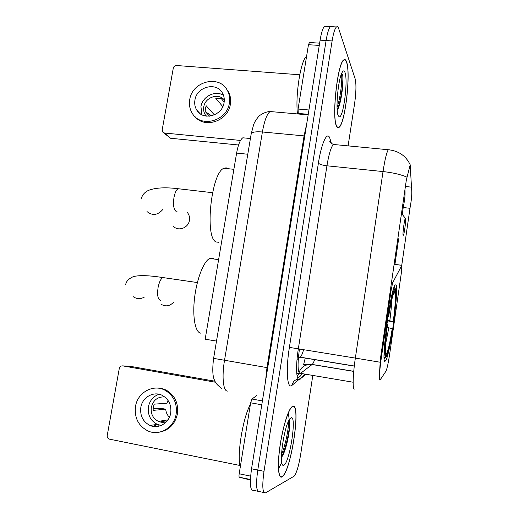 <?xml version="1.0" encoding="UTF-8"?>
<svg xmlns="http://www.w3.org/2000/svg" width="519" height="519" viewBox="0 0 519 519"><rect width="100%" height="100%" fill="white"/><g stroke="black" fill="none" stroke-linecap="round" stroke-linejoin="round"><path stroke-width="0.78" d="M390.515 289.174L391.274 289.278L392.669 282.764L401.888 265.235L401.343 272.949L389.814 353.063C388.394 362.619 387.109 368.665 385.967 371.195L379.947 380.174C379.026 378.902 379.421 371.922 381.134 359.226L380.375 359.103L406.345 180.015L410.205 164.821L411.541 188.235C412.131 192.653 411.703 198.758 410.25 206.556L401.764 265.196M384.936 361.36L385.753 360.647C390.314 353.75 399.143 288.298 395.997 284.73L394.92 285.178C390.346 291.023 380.927 362.976 384.936 361.36M297.03 359.44L300.274 357.169C301.338 356.209 302.441 353.737 303.583 349.754M297.705 378.202L300.43 376.003M300.456 375.983L301.915 374.043M391.274 289.278L381.134 359.226M216.507 341.067L205.167 339.218L236.612 153.099C238.163 144.652 240.232 139.553 242.821 137.795L245.046 138.009M281.96 476.935L282.485 476.559C291.315 469.961 301.117 403.776 292.963 406.26L291.873 406.831C288.11 409.848 282.505 428.136 279.884 446.794C277.211 465.478 278.301 479.141 281.96 476.935M336.578 126.24C337.311 127.784 338.154 128.154 339.121 127.343C345.193 123.425 350.974 73.348 346.595 61.936C345.823 59.679 344.863 59.01 343.701 59.938C337.408 63.409 331.596 118.228 336.578 126.24M379.104 379.837L380.375 359.103M379.045 380.018L379.123 379.674M278.534 468.774L281.519 462.974M289.154 419.235L288.33 412.949M332.011 26.69L330.532 26.599C328.864 28.188 327.385 32.84 326.101 40.54L257.768 470.052C255.763 484.83 256.315 492.006 259.435 491.59C256.315 492.006 255.763 484.83 257.768 470.052L326.101 40.54C327.385 32.84 328.864 28.188 330.532 26.599L336.468 26.956C334.846 28.551 333.393 33.21 332.115 40.923L264.009 471.31C262.004 486.115 262.504 493.297 265.527 492.855L294.143 476.17C296.576 473.133 298.756 465.835 300.689 454.274L312.743 375.866M379.545 379.194L379.214 379.694M404.943 189.695C405.333 194.158 404.852 199.523 403.497 205.79L402.199 214.269M398.65 238.746L394.933 264.398M348.1 145.878L354.6 103.605C356.157 92.356 356.352 84.136 355.184 78.94L338.686 28.603C338.083 26.8 337.344 26.255 336.468 26.956M326.146 26.339L324.615 26.248C322.902 27.831 321.397 32.47 320.106 40.158L251.546 468.793C249.548 483.546 250.152 490.721 253.363 490.319L257.852 491.259M292.911 406.624L291.827 407.181C288.11 410.172 282.563 428.272 279.968 446.723C277.321 465.212 278.398 478.739 282.012 476.565L282.544 476.195C291.276 469.676 300.981 404.139 292.911 406.624M250.385 404.379C242.853 417.743 236.638 455.935 240.31 466.782M283.776 465.258C289.608 463.201 296.985 415.57 291.172 417.756L289.122 419.988C283.653 428.726 278.787 464.888 283.024 465.303L283.776 465.258M281.421 457.68L283.225 454.527C288.051 444.232 291.14 422.245 289.226 419.936M288.46 421.292C289.07 426.605 285.787 444.575 281.506 454.359M289.368 420.247C290.698 423.77 286.988 445.685 281.921 456.071L281.421 457.077M150.873 425.794L150.387 425.366M261.784 404.807L250.645 402.796L239.181 473.782L250.632 476.124M215.048 381.225L129.906 366.252L122.724 365.882L215.586 382.25M122.724 365.882C120.94 365.765 119.792 366.641 119.279 368.503L107.238 435.435C107.057 437.212 107.712 438.432 109.211 439.106L239.992 465.478M250.385 480.036L239.363 477.214C238.954 476.929 238.889 475.787 239.181 473.782M250.645 402.796L251.981 399.033L256.756 395.523M140.831 407.396C139.903 415.738 142.939 421.746 149.946 425.431C158.418 429.421 169.272 422.979 170.712 413.04C171.601 405.287 168.934 399.481 162.707 395.621C154.117 390.632 142.355 397.003 140.831 407.396M159.067 394.252C153.326 396.295 149.77 400.48 148.415 406.799C147.519 414.941 150.497 420.805 157.348 424.393L161.227 425.437M168.227 400.733L166.774 403.25L154.208 404.145L153.3 407.181L153.124 410.367L165.749 409.206C165.996 412.404 167.215 415.096 169.408 417.289M167.948 419.871L158.373 421.376C161.013 422.505 163.706 422.628 166.456 421.733M165.321 422.057L160.319 421.123M164.711 396.918C157.705 396.613 153.235 400.091 151.308 407.344C150.594 413.812 152.949 418.489 158.373 421.376M159.43 432.139C169.071 430.257 175.072 424.185 177.414 413.922C178.607 403.568 175.078 395.763 166.839 390.502C163.563 388.699 160.079 387.881 156.401 388.056M176.149 414.065C177.349 403.665 173.813 395.822 165.535 390.541C153.832 383.502 137.606 392.15 135.517 406.39C134.246 417.879 138.469 426.105 148.187 431.055C159.677 436.245 174.215 427.481 176.149 414.065M153.942 424.873L156.822 426.547M157.594 424.497L159.093 425.437M154.883 425.509L156.264 426.586M165.749 409.206L162.337 408.57L153.144 408.382M158.963 426.196L159.164 425.035M159.709 421.869L159.826 421.188M346.543 62.261C345.784 60.035 344.83 59.374 343.682 60.288C337.454 63.733 331.706 117.962 336.63 125.903C337.35 127.434 338.193 127.804 339.147 126.999C345.161 123.126 350.883 73.542 346.543 62.261M306.567 56.461C300.812 59.802 295.162 95.308 297.484 113.933M337.22 110.359L338.278 108.27C341.736 100.303 343.799 80.659 342.67 74.755L342.521 74.301M338.232 115.62L339.082 116.678C343.169 119.364 348.327 80.588 344.966 72.394C344.207 70.337 343.234 70.389 342.06 72.563C338.064 79.342 335.339 110.489 338.232 115.62L339.082 116.678M341.45 73.925C342.579 78.077 340.775 97.144 337.058 107.407M342.67 74.755C343.623 80.516 341.106 101.166 337.253 109.749L337.188 109.911M214.328 259.065L213.322 258.352L209.728 258.436C203.798 261.174 196.87 278.625 194.599 297.582C192.277 316.545 195.163 332.283 200.626 333.146L200.853 333.185M395.141 288.499L395.66 289.187C396.406 294.072 395.686 304.913 393.493 321.702L387.317 320.878M394.116 287.013L395.011 288.415C393.305 290.108 391.079 299.489 388.322 316.558L387.965 316.48M384.164 358.558L385.825 357.332L386.863 355.424C388.621 350.403 390.502 341.483 392.494 328.657L387.109 327.457M395.154 288.382L394.674 291.717L393.545 293.533C392.053 297.698 390.405 305.457 388.595 316.83L388.322 316.558M393.493 321.702L393.259 321.475C395.193 306.547 395.835 296.887 395.186 292.489L395.66 289.187M385.825 357.332L386.311 353.971C387.953 351.603 389.931 343.098 392.254 328.449M388.595 316.83L387.92 316.778M394.304 291.989L394.674 291.717M387.388 320.34L393.259 321.475M395.186 292.489L393.454 293.773M385.507 352.881L386.311 353.971M384.125 357.928L385.234 357.111C384.209 353.484 384.877 342.475 387.232 324.09L386.876 324.012M387.232 324.09L387.511 324.33C385.448 340.522 384.851 350.319 385.721 353.724L385.234 357.111M160.747 304.024C165.276 306.911 169.531 306.346 173.521 302.33M173.32 226.213C178.114 231.734 188.41 228.016 189.422 220.354C189.883 217.364 189.195 214.756 187.378 212.537M405.553 218.512L405.404 218.35C404.58 218.239 402.439 234.166 403.114 235.412L403.516 235.088C404.502 232.739 406.098 219.777 405.553 218.512M228.165 168.707L226.148 167.812L223.948 168.26C211.259 172.308 204.402 237.871 216.105 241.964L218.927 242.334M319.263 45.419L308.461 44.705L298.075 109.048L308.935 109.983M238.565 144.996L170.589 138.262L163.517 132.734M299.735 74.775L176.616 65.517C174.877 65.563 173.761 66.451 173.281 68.184L162.194 129.815L162.687 132.014L164.504 133.026L240.511 140.441M298.256 113.998L298.075 109.048M308.461 44.705L309.48 42.5M194.923 100.096C194.314 103.8 194.949 107.161 196.824 110.19C203.033 121.141 222.404 115.847 224.072 102.6C224.623 99.194 224.111 96.06 222.534 93.199C216.663 81.509 196.643 86.615 194.923 100.096M223.507 95.347C215.346 89.917 202.358 96.476 200.944 106.648L201.872 114.757M214.379 114.907L206.212 105.798L205.349 108.633L205.213 111.533L209.488 116.178M224.292 99.972C218.661 92.622 205.024 97.28 203.772 106.895C203.305 109.769 203.798 112.383 205.245 114.744L206.29 116.12M195.131 116.769C204.927 128.991 228.237 120.869 230.358 104.274C231.085 99.732 230.423 95.541 228.36 91.707L226.323 88.762M229.379 103.054C230.112 98.5 229.443 94.289 227.374 90.442C219.472 74.36 192.082 81.262 189.733 99.648C188.89 104.76 189.792 109.386 192.419 113.544C200.937 128.258 227.121 121.018 229.379 103.054M205.414 111.754L211.635 115.828M224.156 102.081L221.412 98.746L215.748 98.266L222.8 106.655M354.289 366.116L300.164 357.254M247.784 154.234L236.612 153.099M391.469 282.602L392.669 282.764M394.116 264.333L401.68 265.319M298.315 348.963L299.437 349.144C297.432 363.955 297.647 372.149 300.079 373.732L312.191 364.435C312.97 363.702 313.807 362.067 314.702 359.531M304.822 374.53L292.093 385.267C287.247 390.016 285.599 370.663 289.381 347.386L318.4 163.122C319.574 164.335 322.416 165.23 326.931 165.795L298.321 348.904C295.687 365.324 296.187 380.057 299.158 379.668L305.697 374.679M318.4 163.122C321.436 143.315 326.905 131.502 329.623 137.554L331.297 143.095M335.293 144.652L333.386 144.464C331.018 146.987 328.871 154.098 326.931 165.795L383.028 171.568C384.871 159.651 386.623 152.378 388.296 149.738L389.522 149.842M406.915 177.148C401.064 174.553 393.104 172.691 383.028 171.568L355.353 358.097L380.083 362.217M299.567 373.511L297.069 375.821M354.412 389.101C352.44 389.685 352.823 374.835 355.353 358.097L289.381 347.386M403.497 205.79L402.595 205.894M332.115 40.923L320.106 40.158M264.009 471.31L251.546 468.793M264.002 492.537L259.435 491.59M303.836 375.626L304.102 374.407M292.093 385.267C293.06 380.946 295.752 378.935 300.164 379.233M330.59 142.68L329.727 141.097C329.708 142.109 330.921 143.231 333.386 144.464L388.296 149.738C398.67 150.834 405.975 155.856 410.211 164.821M330.415 141.908L330.447 139.858M353.141 382.231L300.884 373.414L296.764 373.388M353.737 371.403L312.094 364.513C304.634 364.04 300.092 367.446 298.464 374.718M409.958 208.288L403.179 207.522M411.405 187.132L405.404 186.49M410.068 166.56L409.692 166.521M272.825 111.773L270.088 111.533C266.974 113.895 264.411 120.713 262.4 131.982L224.5 360.439C221.652 377.015 223.3 391.683 227.64 391.073M267.713 367.731L213.607 358.37M265.475 381.712L266.987 367.608L304.069 135.907L306.742 123.704M221.516 388.342C217.591 385.351 215.391 382.886 214.918 380.952C212.628 377.326 212.187 369.813 213.601 358.408L251.241 133.578C252.266 132.014 255.99 131.482 262.4 131.982L304.783 135.952M308.156 114.868L270.088 111.533C265.293 111.676 259.824 115.03 258.722 116.483C256.256 119.299 254.563 122.017 253.635 124.638L251.164 134.051M288.006 429.2L288.408 421.402M286.624 444.491L288.123 435.422M251.981 399.033L262.406 400.908M250.405 479.478L239.363 477.214M160.429 300.332L160.079 300.28C157.757 298.905 157.088 294.682 158.068 287.591C159.177 282.077 160.793 278.735 162.927 277.561L164.581 277.801M144.327 297.108C140.402 299.281 136.679 299.126 133.156 296.634M389.821 320.768C390.924 312.386 391.54 305.542 391.676 300.242M385.442 344.947L388.809 327.761M177.037 211.272L175.766 211.116C173.606 209.04 173.002 204.505 173.969 197.512C174.929 192.646 176.324 189.72 178.166 188.728L212.511 192.692M162.661 209.65C157.672 215.275 152.456 215.917 147.02 211.583M164.504 133.026L170.589 138.262M308.247 114.297L298.068 113.408M384.417 360.433L385.753 360.647M354.302 366.012L300.274 357.169M250.411 138.528L242.821 137.795M394.122 264.288L401.706 265.28M282.141 476.494L282.485 476.559M309.019 364.396L309.123 364.04M353.744 371.306L312.191 364.435L303.641 364.565L305.217 358.084M324.615 26.248L330.532 26.599M282.038 463.778L283.024 465.303M283.231 454.527L281.921 456.071M157.348 424.393L149.946 425.431M166.839 390.502L165.535 390.541M338.271 108.283L337.253 109.749M197.376 282.557L162.927 277.561C148.583 275.323 138.618 275.051 133.046 276.757C128.628 278.833 126.182 281.408 125.715 284.483M209.728 258.436L218.609 259.649M395.011 288.415L394.057 287.182M405.404 218.35L401.498 213.426M223.948 168.26L233.874 169.317M141.252 198.628C142.362 194.885 144.736 192.16 148.376 190.447C155.356 187.69 165.282 187.119 178.166 188.728M309.22 42.487L319.626 43.161M200.165 113.719L196.824 110.19M206.556 116.152L205.245 114.744M228.36 91.707L227.374 90.442"/></g></svg>
